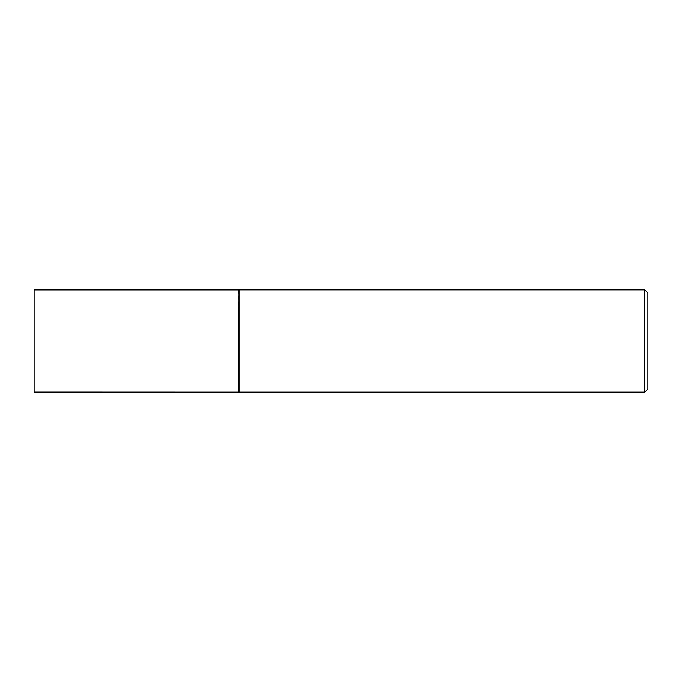 <?xml version="1.0" encoding="UTF-8"?>
<svg xmlns="http://www.w3.org/2000/svg" width="682" height="682" viewBox="0 0 682 682"><rect width="100%" height="100%" fill="white"/><g stroke="black" fill="none" stroke-linecap="round" stroke-linejoin="round"><path stroke-width="0.51" stroke-dasharray="3.41 2.56" d="M238.7 289.901L238.7 392.099M34.1 289.901L34.1 392.099M238.99 289.85L238.99 392.15M647.9 389.081L647.9 292.919M644.831 289.85L644.831 392.15"/><path stroke-width="1.02" d="M238.7 392.099L238.99 289.85L238.99 392.15L34.1 392.099L34.1 289.901L238.7 289.901M644.831 289.85L647.9 292.919L647.9 389.081L644.831 392.15L644.831 289.85L238.99 289.85M644.831 392.15L238.99 392.15"/></g></svg>
